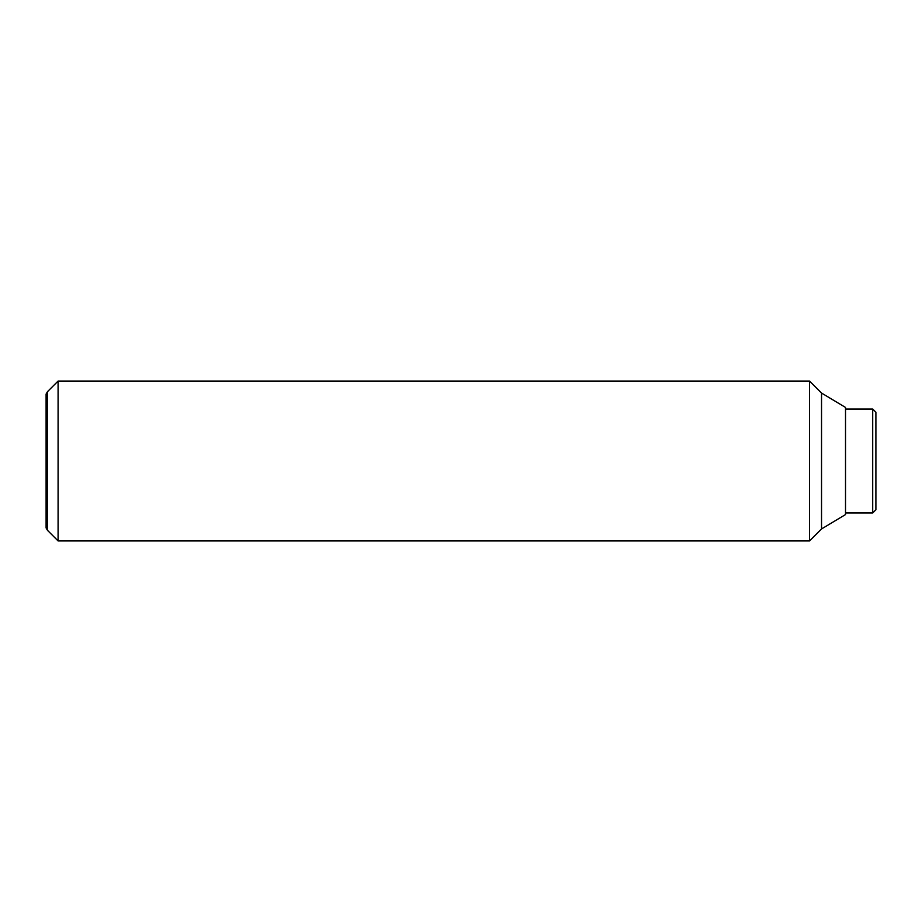 <?xml version="1.0" encoding="UTF-8"?>
<svg xmlns="http://www.w3.org/2000/svg" width="922" height="922" viewBox="0 0 922 922"><rect width="100%" height="100%" fill="white"/><g stroke="black" fill="none" stroke-linecap="round" stroke-linejoin="round"><path stroke-width="1.38" d="M58.086 381.063L47.448 391.7L47.448 530.3L58.086 540.937L809.551 540.937L821.537 528.951L845.52 514.557L845.52 407.443L821.537 393.049L809.551 381.063L58.086 381.063L58.086 540.937M47.448 530.3L46.1 527.96L46.1 394.04L47.448 391.7M845.52 512.966L872.708 512.966L875.9 509.762L875.9 412.238L872.708 409.034L845.52 409.034M872.708 512.966L872.708 409.034M821.537 528.951L821.537 393.049M809.551 540.937L809.551 381.063"/></g></svg>
